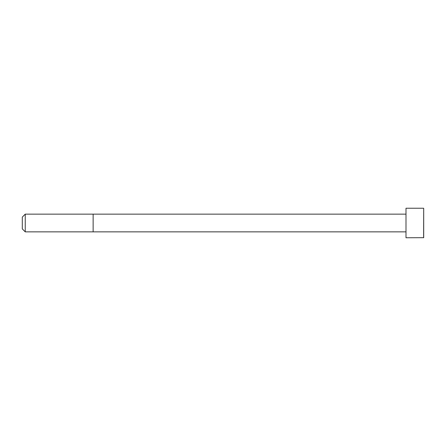 <?xml version="1.0" encoding="UTF-8"?>
<svg xmlns="http://www.w3.org/2000/svg" width="446" height="446" viewBox="0 0 446 446"><rect width="100%" height="100%" fill="white"/><g stroke="black" fill="none" stroke-linecap="round" stroke-linejoin="round"><path stroke-width="0.67" d="M405.994 231.853L25.249 231.853L22.3 228.904L22.3 217.096L25.249 214.147L25.249 231.853M423.616 208.243L405.994 208.243L405.994 237.757L423.7 237.673L423.7 208.327L423.616 237.757M405.994 214.147L93.136 214.147L93.136 231.853M93.136 214.147L25.249 214.147"/></g></svg>
